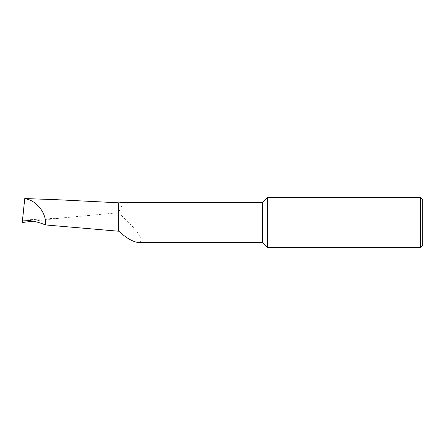 <?xml version="1.0" encoding="UTF-8"?>
<svg xmlns="http://www.w3.org/2000/svg" width="445" height="445" viewBox="0 0 445 445"><rect width="100%" height="100%" fill="white"/><g stroke="black" fill="none" stroke-linecap="round" stroke-linejoin="round"><path stroke-width="0.33" stroke-dasharray="2.23 1.67" d="M118.359 231.205L118.359 202.792M422.75 245.128L422.75 199.872M420.347 197.469L420.347 247.531M267.551 197.469L267.551 247.531M33.214 221.176L61.249 218.011L118.359 212.749L118.359 203.154M22.517 222.467L24.725 198.815L55.186 199.621M22.489 220.097L61.249 218.011M120.706 202.475C122.987 202.881 122.208 206.141 118.359 212.254L118.359 212.749M23.268 212.71L22.25 222.372M262.544 202.475L262.544 242.525M118.359 212.944C124.6 218.133 130.396 223.918 135.731 230.293C141.577 237.741 142.428 241.824 138.284 242.525"/><path stroke-width="0.67" d="M118.359 230.816C125.98 237.869 132.621 241.768 138.284 242.525L262.544 242.525L262.544 202.475L120.706 202.475L118.359 203.154M262.544 242.525L267.551 247.531L267.551 197.469L262.544 202.475M420.347 197.469L422.75 199.872L422.75 245.128L420.347 247.531L420.347 197.469L267.551 197.469M24.753 198.559L55.186 199.621L118.359 202.792L118.359 231.205L45.346 224.925C37.87 221.749 30.249 220.142 22.489 220.097L22.517 222.467L33.214 221.176M22.489 220.097L24.725 198.815M45.346 224.925C47.114 213.65 36.156 199.744 24.731 198.765M420.347 247.531L267.551 247.531"/></g></svg>
